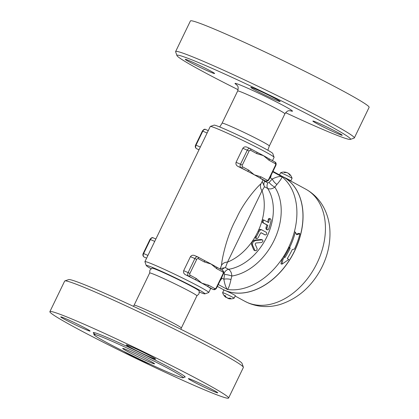 <?xml version="1.0" encoding="UTF-8"?>
<svg xmlns="http://www.w3.org/2000/svg" width="419" height="419" viewBox="0 0 419 419"><rect width="100%" height="100%" fill="white"/><g stroke="black" fill="none" stroke-linecap="round" stroke-linejoin="round"><path stroke-width="0.63" d="M238.097 89.708A96.407 4.504 25.8 0 1 176.949 55.57A96.407 4.504 25.8 0 1 265.704 93.243A96.407 4.504 25.8 0 1 350.352 139.401A96.407 4.504 25.8 0 1 323.442 129.707A96.407 4.504 25.8 0 1 285.617 112.68M350.352 139.401L354.134 138.087A99.245 4.635 -154.2 0 0 354.327 137.94A99.245 4.635 -154.2 0 0 266.987 90.572A99.245 4.635 -154.2 0 0 175.624 51.553A99.245 4.635 -154.2 0 0 175.629 51.794L176.949 55.57M338.217 132.718A16.304 0.759 25.8 0 1 342.234 135.258A16.304 0.759 25.8 0 1 332.838 131.498A16.304 0.759 25.8 0 1 316.895 123.605A16.304 0.759 25.8 0 1 312.878 121.065A16.304 0.759 25.8 0 1 322.279 124.825A16.304 0.759 25.8 0 1 338.217 132.718M255.381 88.975A16.304 0.759 25.8 0 1 271.428 96.553A16.304 0.759 25.8 0 1 280.154 101.555A16.304 0.759 25.8 0 1 275.571 99.937A16.304 0.759 25.8 0 1 259.523 92.358A16.304 0.759 25.8 0 1 250.798 87.362A16.304 0.759 25.8 0 1 255.381 88.975M189.268 61.871A16.304 0.759 25.8 0 1 185.245 59.33A16.304 0.759 25.8 0 1 194.646 63.096A16.304 0.759 25.8 0 1 210.589 70.989A16.304 0.759 25.8 0 1 214.607 73.524A16.304 0.759 25.8 0 1 205.205 69.764A16.304 0.759 25.8 0 1 189.268 61.871M175.624 51.553L190.415 20.95A99.245 4.635 25.8 0 1 281.778 59.969A99.245 4.635 25.8 0 1 369.118 107.337L354.327 137.94M219.713 126.952L222.133 123.139A26.229 1.226 25.8 0 1 246.246 133.483A26.229 1.226 25.8 0 1 269.333 145.959L267.846 150.222M274.078 157.261L272.759 153.485A32.609 1.524 -154.2 0 0 244.062 138.003A32.609 1.524 -154.2 0 0 214.104 125.129L210.328 126.444A35.442 1.655 25.8 0 1 242.889 140.433A35.442 1.655 25.8 0 1 274.078 157.261A35.442 1.655 25.8 0 1 274.078 157.35L272.486 160.645M151.154 268.778A32.609 1.524 25.8 0 1 146.241 265.515A32.609 1.524 25.8 0 1 176.263 278.258A32.609 1.524 25.8 0 1 204.896 293.871L208.672 292.556A35.442 1.655 -154.2 0 0 208.741 292.504A35.442 1.655 -154.2 0 0 177.551 275.587A35.442 1.655 -154.2 0 0 144.922 261.65L210.259 126.496A35.442 1.655 25.8 0 1 210.328 126.444M144.922 261.65A35.442 1.655 -154.2 0 0 144.922 261.739L146.241 265.515M262.64 179.788L262.566 179.756A35.442 1.655 -154.2 0 0 259.466 177.724A35.442 1.655 -154.2 0 0 254.249 174.781A35.442 1.655 -154.2 0 0 247.173 171.052A35.442 1.655 -154.2 0 0 237.982 166.411C236.253 165.489 235.614 164.122 236.065 162.31L242.847 148.284C243.984 146.807 245.445 146.472 247.226 147.284L250.159 148.53A2.833 1.995 113.2 0 0 247.289 150.185L249.09 151.055A1.419 0.995 -66.8 0 1 250.588 150.259L256.732 153.595A1.419 1.006 -61.5 0 0 256.48 151.95L256.48 151.95A1.419 1.006 -61.5 0 0 256.423 151.924L250.394 148.651M256.512 151.971A35.442 1.655 25.8 0 1 256.627 152.029A35.442 1.655 25.8 0 1 263.493 155.659A35.442 1.655 25.8 0 1 268.516 158.482A35.442 1.655 25.8 0 1 268.715 158.597A1.419 1.006 118.5 0 1 268.773 158.628L268.773 158.628A1.419 1.006 118.5 0 1 269.024 160.268L275.168 163.604A1.419 0.995 -66.8 0 1 275.43 165.358L268.652 179.384L268.998 179.604L275.781 165.578L275.43 165.358M210.249 288.167L210.17 288.136A35.442 1.655 -154.2 0 0 207.075 286.104A35.442 1.655 -154.2 0 0 201.853 283.16A35.442 1.655 -154.2 0 0 194.783 279.431A35.442 1.655 -154.2 0 0 185.591 274.791C183.862 273.874 183.223 272.507 183.674 270.69L190.451 256.664C191.598 255.181 193.059 254.852 194.835 255.663L197.763 256.91A2.833 1.995 113.2 0 0 194.893 258.565L196.7 259.434A1.419 0.995 -66.8 0 1 198.192 258.638L204.341 261.975A1.419 1.006 -61.5 0 0 204.09 260.33L204.09 260.33A1.419 1.006 -61.5 0 0 204.027 260.304L197.998 257.03M204.121 260.351A35.442 1.655 25.8 0 1 204.231 260.409A35.442 1.655 25.8 0 1 211.103 264.038A35.442 1.655 25.8 0 1 216.125 266.861A35.442 1.655 25.8 0 1 216.319 266.976A1.419 1.006 118.5 0 1 216.382 267.003A1.419 1.006 118.5 0 1 216.382 267.008A1.419 1.006 118.5 0 1 216.628 268.647L222.777 271.983A1.419 0.995 -66.8 0 1 223.039 273.738L216.256 287.764L216.607 287.984L223.39 273.958L223.039 273.738M263.127 180.002L260.932 183.773C255.789 188.251 242.936 203.409 236.374 218.545C227.559 234.169 222.264 256.323 221.483 265.379L220.095 269.024M268.652 179.384A1.419 0.995 -66.8 0 1 267.154 180.18L261.011 176.844A1.419 1.006 118.5 0 1 259.466 177.724L265.615 181.06A2.833 1.995 113.2 0 0 265.73 181.118C266.919 181.637 268.008 181.128 268.998 179.604M247.173 171.052A1.419 1.006 -61.5 0 0 248.718 170.172L242.575 166.835A1.419 1.006 118.5 0 1 241.03 167.715L247.173 171.052M261.011 176.844L254.249 174.781L248.718 170.172M216.256 287.764A1.419 0.995 -66.8 0 1 214.764 288.56L208.62 285.224A1.419 1.006 118.5 0 1 207.075 286.104L213.219 289.44A2.833 1.995 113.2 0 0 213.339 289.498C214.528 290.016 215.617 289.508 216.607 287.984M194.783 279.431A1.419 1.006 -61.5 0 0 196.328 278.551L190.179 275.215A1.419 1.006 118.5 0 1 188.639 276.095L194.783 279.431M217.382 286.376L222.431 289.115A63.798 45.273 -61.5 0 0 225.134 290.425A63.798 45.273 -61.5 0 0 293.646 252.777A63.798 45.273 -61.5 0 0 283.312 176.98L272.979 171.371M296.359 234.111L298.983 233.336L299.946 233.75L296.662 234.708L295.348 232.168L294.384 231.754A63.798 45.273 -61.5 0 0 281.882 176.745C279.819 176.085 276.624 176.839 272.303 179.018L269.045 182.427L267.767 182.914L264.619 181.207L264.159 180.442M223.715 272.764L224.202 273.031L224.579 274.414L223.866 279.211C224.694 284.26 225.872 287.675 227.391 289.461A63.798 45.273 -61.5 0 0 282.107 258.753L283.055 259.157L281.903 264.195L280.94 263.787L282.107 258.753A63.798 45.273 -61.5 0 0 283.474 256.669A63.798 45.273 -61.5 0 0 288.796 247.042L289.723 247.44A65.217 46.279 -61.5 0 0 295.348 232.168M289.723 247.44L290.116 248.347A65.217 46.279 118.5 0 1 285.072 257.428L283.474 256.669M283.055 259.157A65.217 46.279 -61.5 0 0 284.412 257.072M281.903 264.195L288.801 259.455L287.266 258.623A65.217 46.279 -61.5 0 0 292.31 249.541L294.457 249.08A65.217 46.279 -61.5 0 0 299.946 233.75M290.116 248.347L289.189 247.954L288.796 247.042A63.798 45.273 -61.5 0 0 294.384 231.754M284.171 256.967A63.798 45.273 -61.5 0 0 289.189 247.954M221.871 269.988A5.672 4.022 118.5 0 1 225.427 267.615L227.512 262.105L262.027 190.703A7.086 6.531 44.5 0 1 260.932 183.773M253.762 249.991L254.752 250.415C256.093 251.06 256.905 250.515 257.193 248.781L255.145 244.057L255.883 242.994L261.576 242.496C263.195 241.491 263.378 240.616 262.121 239.872L255.381 240.522L252.95 242.135L252.406 244.78L255.098 250.766L253.762 249.991L251.442 244.366L252.002 241.726A49.62 35.212 -61.5 0 1 227.512 262.105A7.086 6.259 10.4 0 0 221.483 265.379M255.59 238.212L255.113 237.563L255.36 236.468A49.62 35.212 -61.5 0 0 258.114 231.183C258.932 229.68 259.895 229.135 261.016 229.554L261.948 229.952C260.828 229.533 259.859 230.073 259.042 231.581A51.039 36.217 118.5 0 1 256.287 236.866L256.046 237.929L256.501 238.605L257.203 238.584L258.046 237.819A51.039 36.217 -61.5 0 0 260.492 233.174L261.236 232.775L265.243 234.949L260.974 232.739M264.258 234.525L265.185 234.918C266.714 234.677 267.102 233.818 266.337 232.336L261.948 229.952M256.287 236.866L255.36 236.468A49.62 35.212 -61.5 0 1 252.002 241.726L254.438 240.118L261.189 239.474L262.519 239.93L261.189 239.474M266.479 229.476L265.945 228.795L266.002 227.627A49.62 35.212 -61.5 0 0 266.887 224.93L262.493 222.547L262.016 220.698L263.205 219.766L264.227 220.205L262.97 221.106L263.446 222.95L267.835 225.333A51.039 36.217 118.5 0 1 266.94 228.03L266.872 229.167L267.39 229.863L268.034 229.822L268.699 228.984A51.039 36.217 -61.5 0 0 271.041 220.75L270.978 219.572L270.391 218.833L269.794 218.907L269.281 219.797A51.039 36.217 118.5 0 1 268.616 222.589L264.227 220.205M267.678 222.08A49.62 35.212 -61.5 0 0 268.301 219.378L268.783 218.498L269.422 218.419M259.042 231.581L258.114 231.183A49.62 35.212 -61.5 0 0 262.016 220.698A49.62 35.212 -61.5 0 0 262.027 190.703L264.52 186.743A5.672 4.022 118.5 0 1 264.619 181.207M267.835 225.333L266.887 224.93M218.283 284.517L227.391 289.461C228.565 288.497 229.764 285.182 230.979 279.504A5.672 1.838 -176.6 0 0 223.866 279.211L221.887 278.137A7.086 5.028 118.5 0 1 220.158 280.641M271.193 175.069A7.086 5.028 118.5 0 1 270.323 177.939L272.303 179.018A5.672 2.294 49 0 0 276.943 184.423C280.5 180.228 282.144 177.666 281.882 176.745L272.774 171.8M262.278 181.767L264.52 186.743L267.673 188.45C269.904 189.388 272.282 188.953 274.806 187.136L276.943 184.423M230.979 279.504L231.833 276.032C231.691 272.921 230.607 270.684 228.575 269.323L225.427 267.615L220.315 268.569M224.579 274.414A5.672 0.979 -166.8 0 1 231.833 276.032A54.35 38.564 -61.5 0 0 274.073 240.459A54.35 38.564 -61.5 0 0 274.806 187.136A5.672 1.482 38.7 0 1 269.045 182.427M204.896 293.871A32.609 1.524 25.8 0 1 199.287 292.048M149.667 273.041C150.012 269.317 149.311 270.768 152.018 268.181A26.229 1.226 25.8 0 1 176.132 278.525A26.229 1.226 25.8 0 1 199.219 291.001C198.873 294.725 199.575 293.274 196.867 295.861M149.672 272.999A26.229 1.226 25.8 0 1 173.817 283.312A26.229 1.226 25.8 0 1 196.899 295.83L181.338 328.019A26.229 1.226 -154.2 0 0 158.256 315.502A26.229 1.226 -154.2 0 0 134.111 305.189L149.672 272.999M243.371 367.206L242.051 363.43A96.407 4.504 -154.2 0 0 157.219 317.649A96.407 4.504 -154.2 0 0 68.648 279.599L64.866 280.913A99.245 4.635 25.8 0 1 156.041 320.085A99.245 4.635 25.8 0 1 243.371 367.206A99.245 4.635 25.8 0 1 243.376 367.447L228.585 398.05A99.245 4.635 25.8 0 1 200.691 388.224A99.245 4.635 25.8 0 1 102.99 342.087A99.245 4.635 25.8 0 1 49.882 311.663A99.245 4.635 25.8 0 1 141.25 350.682A99.245 4.635 25.8 0 1 228.585 398.05M49.882 311.663L64.673 281.06A99.245 4.635 25.8 0 1 64.866 280.913M150.651 364.41A16.304 0.759 25.8 0 1 147.593 363.179A16.304 0.759 25.8 0 1 123.972 351.499M86.078 328.548A16.304 0.759 25.8 0 1 90.095 331.083A16.304 0.759 25.8 0 1 80.699 327.323A16.304 0.759 25.8 0 1 64.756 319.43A16.304 0.759 25.8 0 1 60.739 316.895A16.304 0.759 25.8 0 1 70.141 320.655A16.304 0.759 25.8 0 1 86.078 328.548M151.06 357.501A16.304 0.759 25.8 0 1 135.012 349.917A16.304 0.759 25.8 0 1 126.287 344.921A16.304 0.759 25.8 0 1 130.869 346.534A16.304 0.759 25.8 0 1 146.922 354.113A16.304 0.759 25.8 0 1 155.643 359.114A16.304 0.759 25.8 0 1 151.06 357.501M192.389 381.164A16.304 0.759 25.8 0 1 188.367 378.624A16.304 0.759 25.8 0 1 197.768 382.39A16.304 0.759 25.8 0 1 213.706 390.283A16.304 0.759 25.8 0 1 217.728 392.818A16.304 0.759 25.8 0 1 208.327 389.057A16.304 0.759 25.8 0 1 192.389 381.164M169.344 372.816A49.62 2.315 25.8 0 1 120.494 349.745A49.62 2.315 25.8 0 1 93.94 334.535A49.62 2.315 25.8 0 1 139.621 354.045A49.62 2.315 25.8 0 1 183.292 377.729A49.62 2.315 25.8 0 1 169.344 372.816M149.588 362.089A17.724 0.828 25.8 0 1 132.142 353.851A17.724 0.828 25.8 0 1 122.662 348.419A17.724 0.828 25.8 0 1 138.977 355.385A17.724 0.828 25.8 0 1 154.569 363.844A17.724 0.828 25.8 0 1 149.588 362.089M283.354 177.001A63.798 45.273 118.5 0 1 283.401 177.028A63.798 45.273 118.5 0 1 293.729 252.825A63.798 45.273 118.5 0 1 225.223 290.472A63.798 45.273 118.5 0 1 222.52 289.162A63.798 45.273 118.5 0 1 222.473 289.141M288.115 173.215L288.131 173.188A8.385 5.95 118.5 0 1 288.471 173.387A8.385 5.95 118.5 0 1 290.131 175.294A7.238 5.091 113.2 0 0 289.608 175.006A8.385 5.95 -61.5 0 0 287.602 172.906A8.385 5.897 113.2 0 0 284.731 172.649A7.238 5.138 -61.5 0 0 284.176 172.413A8.385 5.897 -66.8 0 1 286.69 172.523A8.385 5.897 -66.8 0 1 287.046 172.665L287.031 172.696M279.342 175.325L280.573 172.775A6.379 0.299 25.8 0 1 280.583 172.764A6.379 0.299 25.8 0 1 286.449 175.283A6.379 0.299 25.8 0 1 292.064 178.316A6.379 0.299 25.8 0 1 292.064 178.326L290.828 180.877A6.379 0.299 25.8 0 1 290.199 180.715M282.741 176.671A6.379 0.299 25.8 0 1 290.828 180.877M225.904 296.846L225.778 297.113A8.385 5.897 -66.8 0 1 224.699 295.447A7.238 5.138 -61.5 0 0 225.254 295.683A8.385 5.897 113.2 0 0 226.333 297.354L228.135 298.228A8.385 5.95 -61.5 0 0 230.125 298.04A7.238 5.091 113.2 0 0 230.654 298.328A8.385 5.95 118.5 0 1 228.664 298.511L228.79 298.249M226.014 297.432A8.396 8.396 0 0 1 222.636 292.64A6.379 0.299 25.8 0 1 222.636 292.63A6.379 0.299 25.8 0 1 228.507 295.138A6.379 0.299 25.8 0 1 234.121 298.181A6.379 0.299 25.8 0 1 234.111 298.192A8.396 8.396 0 0 1 228.255 298.511M226.323 297.343L228.056 298.354M222.636 292.63L223.866 290.079A6.379 0.299 25.8 0 1 225.663 290.713A6.379 0.299 25.8 0 1 231.943 293.677A6.379 0.299 25.8 0 1 235.358 295.631L234.121 298.181M290.178 110.689A31.902 1.487 -154.2 0 0 264.389 95.956A31.902 1.487 -154.2 0 0 236.824 84.895M222.101 123.17L237.662 90.981A26.229 1.226 25.8 0 1 261.807 101.293A26.229 1.226 25.8 0 1 284.889 113.811C288.235 109.296 289.456 111.135 290.556 110.742L290.55 110.742M208.264 130.618L205.661 129.502C204.771 128.832 203.681 129.335 202.393 131.016L202.791 131.157A2.833 1.995 -66.8 0 1 205.661 129.502A2.833 1.995 -66.8 0 1 205.781 129.56M199.015 149.751L196.532 148.687A1.419 1.006 118.5 0 1 196.474 148.656L196.532 148.687A2.833 1.995 -66.8 0 1 196.013 145.184L195.61 145.042C194.971 146.566 195.259 147.771 196.474 148.656A1.419 1.006 118.5 0 1 196.312 148.541M200.329 147.032L196.013 145.184L202.791 131.157L207.112 133.006M256.732 153.595L263.493 155.659L269.024 160.268M268.83 158.66L274.859 161.933A1.419 1.006 118.5 0 1 274.916 161.964A1.419 1.006 118.5 0 1 275.168 163.604M267.154 180.18A1.419 1.006 118.5 0 1 265.615 181.06L262.566 179.756M256.627 152.029L250.159 148.53A2.833 1.995 113.2 0 1 250.274 148.588A1.419 1.006 118.5 0 1 250.337 148.614A1.419 1.006 118.5 0 1 250.588 150.259M242.575 166.835A1.419 0.995 -66.8 0 1 242.313 165.081L240.506 164.211A2.833 1.995 113.2 0 0 241.03 167.715L237.982 166.411M242.313 165.081L249.09 151.055M242.847 148.284L247.289 150.185L240.506 164.211L236.065 162.31M146.624 258.13L144.141 257.067A2.833 1.995 -66.8 0 1 143.617 253.563L143.219 253.422C142.58 254.946 142.869 256.15 144.084 257.036L144.141 257.067A1.419 1.006 118.5 0 1 144.084 257.036A1.419 1.006 118.5 0 1 143.921 256.92M143.219 253.422L150.002 239.396L150.4 239.537A2.833 1.995 -66.8 0 1 153.27 237.882A2.833 1.995 -66.8 0 1 153.385 237.94M147.938 255.412L143.617 253.563L150.4 239.537L154.716 241.386M208.62 285.224L201.853 283.16L196.328 278.551M214.764 288.56A1.419 1.006 118.5 0 1 213.219 289.44L210.17 288.136M216.44 267.039L222.468 270.313A1.419 1.006 118.5 0 1 222.526 270.344A1.419 1.006 118.5 0 1 222.777 271.983M204.341 261.975L211.103 264.038L216.628 268.647M190.179 275.215A1.419 0.995 -66.8 0 1 189.917 273.46L188.115 272.591A2.833 1.995 113.2 0 0 188.639 276.095L185.591 274.791M190.451 256.664L194.893 258.565L188.115 272.591L183.674 270.69M189.917 273.46L196.7 259.434M204.231 260.409L197.763 256.91A2.833 1.995 113.2 0 1 197.883 256.967A1.419 1.006 118.5 0 1 197.941 256.994A1.419 1.006 118.5 0 1 198.192 258.638M267.767 182.914A5.672 4.022 118.5 0 0 267.673 188.45A49.62 35.212 118.5 0 1 266.84 236.892A49.62 35.212 118.5 0 1 228.575 269.323A5.672 4.022 118.5 0 0 224.202 273.031M266.94 228.03L266.002 227.627M264.111 220.158L263.263 219.797M263.446 222.95L262.493 222.547M269.281 219.797L268.301 219.378M255.381 240.522L254.438 240.118M252.406 244.78L251.442 244.366M269.92 177.703L270.323 177.939M221.887 278.137L221.468 277.923M184.082 377.058A51.039 2.383 -154.2 0 0 136.772 351.028A51.039 2.383 -154.2 0 0 95.715 334.729M283.401 177.028L305.786 189.179A63.798 45.273 118.5 0 1 316.12 264.981A63.798 45.273 118.5 0 1 247.608 302.628A63.798 45.273 118.5 0 1 244.906 301.319L235.164 296.029M237.662 90.981C239.123 85.555 236.924 85.738 236.552 84.633M269.328 146.001L284.889 113.811M210.736 288.382L208.741 292.504M202.393 131.016L195.61 145.042M275.781 165.578C276.482 163.876 276.194 162.672 274.916 161.964L268.516 158.482M262.598 179.777L265.73 181.118M150.002 239.396C151.29 237.714 152.38 237.212 153.27 237.882L155.873 238.998M216.125 266.861L222.526 270.344C223.741 271.229 224.029 272.434 223.39 273.958M210.207 288.157L213.339 289.498M256.48 238.594L255.569 238.202M267.369 229.853L266.458 229.465M270.37 218.823L269.401 218.409M181.338 328.019L180.903 329.292M133.383 306.32L134.111 305.189M93.94 334.535L93.893 333.351M183.292 377.729L184.25 377.032M222.52 289.162L224.5 290.241M305.786 189.179C313.742 193.604 319.838 199.921 324.065 208.117C327.359 214.617 329.282 221.635 329.832 229.188C330.701 243.319 327.538 256.994 320.336 270.203C310.751 287.308 297.438 298.705 280.4 304.393C269.443 307.698 258.806 307.253 248.493 303.057L244.906 301.319M280.583 172.764C282.584 171.921 284.621 171.837 286.69 172.523M292.064 178.316C291.483 176.226 290.288 174.582 288.471 173.387"/></g></svg>
